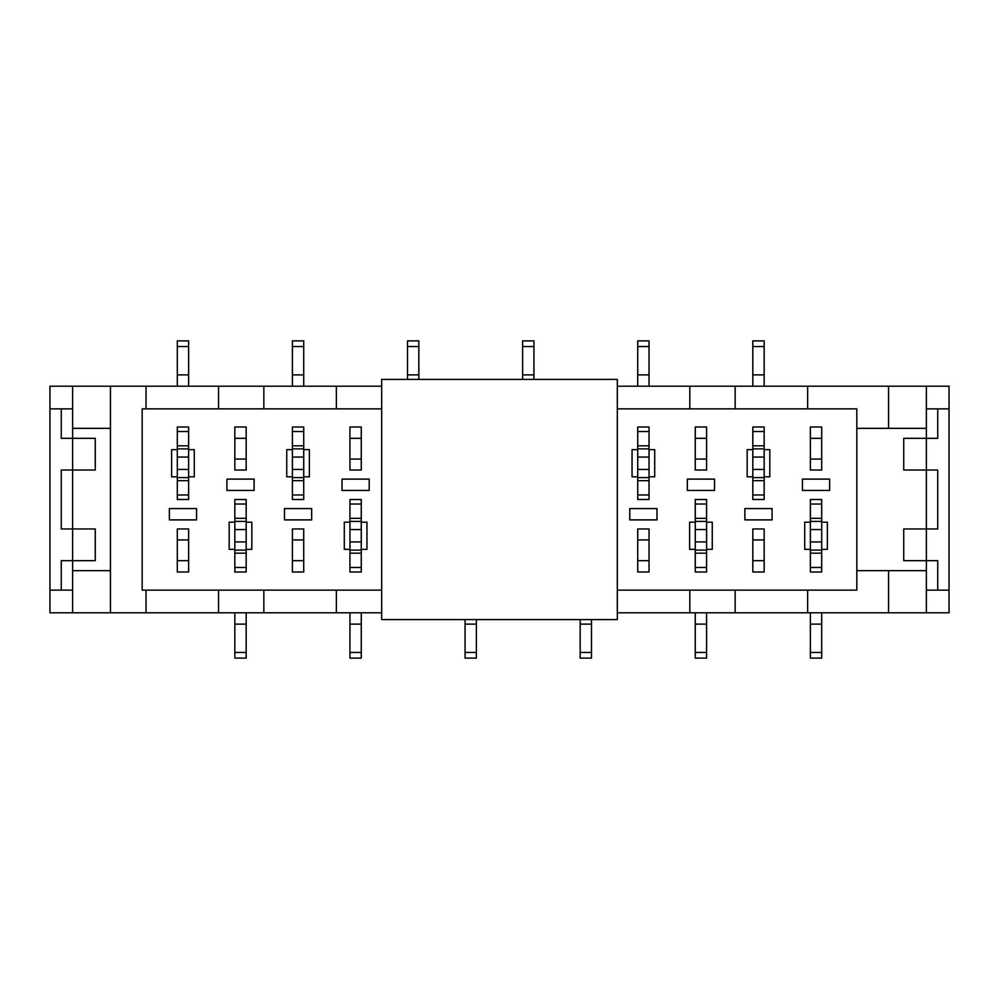 <?xml version="1.0" encoding="UTF-8"?>
<svg xmlns="http://www.w3.org/2000/svg" width="999" height="999" viewBox="0 0 999 999"><rect width="100%" height="100%" fill="white"/><g stroke="black" fill="none" stroke-linecap="round" stroke-linejoin="round"><path stroke-width="1.5" d="M829.645 490.434L829.645 479.108L802.447 479.108L802.447 490.434L829.645 490.434M196.553 519.892L196.553 508.566L169.355 508.566L169.355 519.892L196.553 519.892M254.108 490.434L254.108 479.108L226.91 479.108L226.91 490.434L254.108 490.434M311.663 519.892L311.663 508.566L284.465 508.566L284.465 519.892L311.663 519.892M369.218 490.434L369.218 479.108L342.02 479.108L342.02 490.434L369.218 490.434M381.68 408.866L142.17 408.866L142.17 590.134L381.68 590.134M617.32 590.134L856.83 590.134L856.83 408.866L617.32 408.866M177.298 528.958L177.298 572.002L188.624 572.002L188.624 528.958L177.298 528.958L177.298 539.935L188.624 539.935L188.624 528.958L177.298 528.958M292.395 528.958L292.395 572.002L303.733 572.002L303.733 528.958L292.395 528.958L292.395 539.935L303.733 539.935L303.733 528.958L292.395 528.958M637.724 528.958L637.724 572.002L649.05 572.002L649.05 528.958L637.724 528.958L637.724 539.935L649.05 539.935L649.05 528.958L637.724 528.958M752.821 528.958L752.821 572.002L764.16 572.002L764.16 528.958L752.821 528.958L752.821 539.935L764.16 539.935L764.16 528.958L752.821 528.958M810.376 426.998L810.376 470.042L821.702 470.042L821.702 426.998L810.376 426.998L810.376 438.324L821.702 438.324L821.702 426.998L810.376 426.998M695.267 426.998L695.267 470.042L706.605 470.042L706.605 426.998L695.267 426.998L695.267 438.324L706.605 438.324L706.605 426.998L695.267 426.998M349.95 426.998L349.95 470.042L361.276 470.042L361.276 426.998L349.95 426.998L349.95 438.324L361.276 438.324L361.276 426.998L349.95 426.998M234.84 426.998L234.84 470.042L246.179 470.042L246.179 426.998L234.84 426.998L234.84 438.324L246.179 438.324L246.179 426.998L234.84 426.998M303.733 476.835L309.39 476.835L309.39 449.65L303.733 449.65L303.733 426.998L292.395 426.998L292.395 449.65L286.738 449.65L286.738 476.835L292.395 476.835L292.395 499.5L303.733 499.5L303.733 449.65M649.05 476.835L654.707 476.835L654.707 449.65L649.05 449.65L649.05 426.998L637.724 426.998L637.724 449.65L632.055 449.65L632.055 476.835L637.724 476.835L637.724 499.5L649.05 499.5L649.05 449.65M764.16 476.835L769.817 476.835L769.817 449.65L764.16 449.65L764.16 426.998L752.821 426.998L752.821 449.65L747.165 449.65L747.165 476.835L752.821 476.835L752.821 499.5L764.16 499.5L764.16 449.65M361.276 549.35L366.945 549.35L366.945 522.165L361.276 522.165L361.276 499.5L349.95 499.5L349.95 522.165L344.293 522.165L344.293 549.35L349.95 549.35L349.95 572.002L361.276 572.002L361.276 541.945L349.95 541.945L349.95 522.165M706.605 549.35L712.262 549.35L712.262 522.165L706.605 522.165L706.605 499.5L695.267 499.5L695.267 522.165L689.61 522.165L689.61 549.35L695.267 549.35L695.267 572.002L706.605 572.002L706.605 541.945L695.267 541.945L695.267 522.165M821.702 549.35L827.372 549.35L827.372 522.165L821.702 522.165L821.702 499.5L810.376 499.5L810.376 522.165L804.719 522.165L804.719 549.35L810.376 549.35L810.376 572.002L821.702 572.002L821.702 541.945L810.376 541.945L810.376 522.165M246.179 549.35L251.835 549.35L251.835 522.165L246.179 522.165L246.179 499.5L234.84 499.5L234.84 522.165L229.183 522.165L229.183 549.35L234.84 549.35L234.84 572.002L246.179 572.002L246.179 541.945L234.84 541.945L234.84 522.165M188.624 476.835L194.281 476.835L194.281 449.65L188.624 449.65L188.624 426.998L177.298 426.998L177.298 449.65L171.628 449.65L171.628 476.835L177.298 476.835L177.298 499.5L188.624 499.5L188.624 449.65M772.09 519.892L772.09 508.566L744.892 508.566L744.892 519.892L772.09 519.892M714.535 490.434L714.535 479.108L687.337 479.108L687.337 490.434L714.535 490.434M656.98 519.892L656.98 508.566L629.782 508.566L629.782 519.892L656.98 519.892M146.029 408.866L146.029 386.201L49.95 386.201L49.95 408.866L72.615 408.866L72.615 438.324L95.267 438.324L95.267 470.042L72.615 470.042L72.615 438.324L61.276 438.324L61.276 408.866M218.531 408.866L218.531 386.201L146.029 386.201M263.848 408.866L263.848 386.201L218.531 386.201M336.351 408.866L336.351 386.201L263.848 386.201M689.834 408.866L689.834 386.201L617.32 386.201M735.152 408.866L735.152 386.201L689.834 386.201M807.654 408.866L807.654 386.201L735.152 386.201M807.654 590.134L807.654 612.799L888.548 612.799L888.548 570.654L926.385 570.654M735.152 590.134L735.152 612.799L807.654 612.799M218.531 590.134L218.531 612.799L381.68 612.799M146.029 590.134L146.029 612.799L218.531 612.799M336.351 590.134L336.351 612.799M263.848 590.134L263.848 612.799M689.834 590.134L689.834 612.799L735.152 612.799M617.32 612.799L689.834 612.799M937.724 590.134L937.724 560.676L903.733 560.676L903.733 528.958L926.385 528.958L926.385 590.134L949.05 590.134L949.05 408.866L937.724 408.866L937.724 438.324L926.385 438.324L926.385 408.866L937.724 408.866M937.724 528.958L926.385 528.958L926.385 470.042L937.724 470.042L937.724 528.958M903.733 438.324L926.385 438.324L926.385 470.042L903.733 470.042L903.733 438.324M72.615 560.676L61.276 560.676L61.276 590.134L72.615 590.134L72.615 560.676L95.267 560.676L95.267 528.958L61.276 528.958L61.276 470.042L72.615 470.042L72.615 560.676M110.452 428.346L72.615 428.346M72.615 570.654L110.452 570.654M61.276 590.134L49.95 590.134L49.95 612.799L146.029 612.799M949.05 408.866L949.05 386.201L888.548 386.201L888.548 428.346L856.83 428.346M926.385 428.346L888.548 428.346M888.548 612.799L949.05 612.799L949.05 590.134M49.95 590.134L49.95 408.866M856.83 570.654L888.548 570.654M926.385 386.201L926.385 408.866M926.385 612.799L926.385 590.134M110.452 612.799L110.452 386.201M72.615 612.799L72.615 590.134M381.68 386.201L336.351 386.201M888.548 386.201L807.654 386.201M72.615 386.201L72.615 408.866M821.702 572.002L810.376 572.002M821.702 624.125L810.376 624.125L810.376 658.116L821.702 658.116L821.702 612.799M821.702 470.042L821.702 459.065L810.376 459.065L810.376 470.042L821.702 470.042M821.702 499.512L810.376 499.512L821.702 499.5M821.702 541.945L821.702 522.165M810.376 549.35L810.376 541.945M810.376 624.125L810.376 612.799M821.702 504.033L810.376 504.033M821.702 567.482L810.376 567.482M706.605 572.002L695.267 572.002L706.605 572.002M706.605 624.125L695.267 624.125L695.267 658.116L706.605 658.116L706.605 612.799M706.605 470.042L706.605 459.065L695.267 459.065L695.267 470.042L706.605 470.042M706.605 499.512L695.267 499.512L706.605 499.5M706.605 541.945L706.605 522.165M695.267 549.35L695.267 541.945M695.267 624.125L695.267 612.799M706.605 504.033L695.267 504.033M706.605 567.482L695.267 567.482M591.495 624.125L580.169 624.125L580.169 658.116L591.495 658.116L591.495 619.592M580.169 624.125L580.169 619.592M476.386 624.125L465.059 624.125L465.059 658.116L476.386 658.116L476.386 619.592M465.059 624.125L465.059 619.592M361.276 572.002L349.95 572.002L361.276 572.002M361.276 624.125L349.95 624.125L349.95 658.116L361.276 658.116L361.276 612.799M361.276 470.042L361.276 459.065L349.95 459.065L349.95 470.042L361.276 470.042M361.276 499.512L349.95 499.512L361.276 499.5M361.276 541.945L361.276 522.165M349.95 549.35L349.95 541.945M349.95 624.125L349.95 612.799M361.276 504.033L349.95 504.033M361.276 567.482L349.95 567.482M246.179 572.002L234.84 572.002M246.179 624.125L234.84 624.125L234.84 658.116L246.179 658.116L246.179 612.799M246.179 470.042L246.179 459.065L234.84 459.065L234.84 470.042L246.179 470.042M246.179 499.512L234.84 499.512L246.179 499.5M246.179 541.945L246.179 522.165M234.84 549.35L234.84 541.945M234.84 624.125L234.84 612.799M246.179 504.033L234.84 504.033M246.179 567.482L234.84 567.482M177.298 426.998L188.624 426.998L177.298 426.998M177.298 374.875L188.624 374.875L188.624 340.884L177.298 340.884L177.298 386.201M177.298 572.002L177.298 560.676L188.624 560.676L188.624 572.002L177.298 572.002M177.298 499.488L188.624 499.488L177.298 499.5M177.298 449.65L177.298 476.835M188.624 374.875L188.624 386.201M177.298 494.967L188.624 494.967M177.298 431.518L188.624 431.518M292.395 426.998L303.733 426.998M292.395 374.875L303.733 374.875L303.733 340.884L292.395 340.884L292.395 386.201M292.395 572.002L292.395 560.676L303.733 560.676L303.733 572.002L292.395 572.002M292.395 499.488L303.733 499.488L292.395 499.5M292.395 449.65L292.395 476.835M303.733 374.875L303.733 386.201M292.395 494.967L303.733 494.967M292.395 431.518L303.733 431.518M407.505 374.875L418.831 374.875L418.831 340.884L407.505 340.884L407.505 379.408M418.831 374.875L418.831 379.408M522.614 374.875L533.941 374.875L533.941 340.884L522.614 340.884L522.614 379.408M533.941 374.875L533.941 379.408M637.724 426.998L649.05 426.998L637.724 426.998M637.724 374.875L649.05 374.875L649.05 340.884L637.724 340.884L637.724 386.201M637.724 572.002L637.724 560.676L649.05 560.676L649.05 572.002L637.724 572.002M637.724 499.488L649.05 499.488L637.724 499.5M637.724 449.65L637.724 476.835M649.05 374.875L649.05 386.201M637.724 494.967L649.05 494.967M637.724 431.518L649.05 431.518M752.821 426.998L764.16 426.998M752.821 374.875L764.16 374.875L764.16 340.884L752.821 340.884L752.821 386.201M752.821 572.002L752.821 560.676L764.16 560.676L764.16 572.002L752.821 572.002M752.821 499.488L764.16 499.488L752.821 499.5M752.821 449.65L752.821 476.835M764.16 374.875L764.16 386.201M752.821 494.967L764.16 494.967M752.821 431.518L764.16 431.518M617.32 619.592L617.32 379.408L381.68 379.408L381.68 619.592L617.32 619.592M821.702 550.124L810.376 550.124L821.702 550.112M821.702 553.171L810.376 553.171M821.702 518.344L810.376 518.344M821.702 652.447L810.376 652.447M821.702 521.391L810.376 521.391L821.702 521.391M821.702 529.57L810.376 529.57M706.605 550.124L695.267 550.124L706.605 550.112M706.605 553.171L695.267 553.171M706.605 518.344L695.267 518.344M706.605 652.447L695.267 652.447M706.605 521.391L695.267 521.391L706.605 521.391M706.605 529.57L695.267 529.57M591.495 652.447L580.169 652.447M476.386 652.447L465.059 652.447M361.276 550.124L349.95 550.124L361.276 550.112M361.276 553.171L349.95 553.171M361.276 518.344L349.95 518.344M361.276 652.447L349.95 652.447M361.276 521.391L349.95 521.391L361.276 521.391M361.276 529.57L349.95 529.57M246.179 550.124L234.84 550.124L246.179 550.112M246.179 553.171L234.84 553.171M246.179 518.344L234.84 518.344M246.179 652.447L234.84 652.447M246.179 521.391L234.84 521.391L246.179 521.391M246.179 529.57L234.84 529.57M177.298 448.876L188.624 448.876L177.298 448.888M177.298 445.829L188.624 445.829M177.298 480.656L188.624 480.656M177.298 346.553L188.624 346.553M177.298 477.609L188.624 477.609L177.298 477.609M177.298 469.43L188.624 469.43M177.298 457.055L188.624 457.055M292.395 448.876L303.733 448.876L292.395 448.888M292.395 445.829L303.733 445.829M292.395 480.656L303.733 480.656M292.395 346.553L303.733 346.553M292.395 477.609L303.733 477.609L292.395 477.609M292.395 469.43L303.733 469.43M292.395 457.055L303.733 457.055M407.505 346.553L418.831 346.553M522.614 346.553L533.941 346.553M637.724 448.876L649.05 448.876L637.724 448.888M637.724 445.829L649.05 445.829M637.724 480.656L649.05 480.656M637.724 346.553L649.05 346.553M637.724 477.609L649.05 477.609L637.724 477.609M637.724 469.43L649.05 469.43M637.724 457.055L649.05 457.055M752.821 448.876L764.16 448.876L752.821 448.888M752.821 445.829L764.16 445.829M752.821 480.656L764.16 480.656M752.821 346.553L764.16 346.553M752.821 477.609L764.16 477.609L752.821 477.609M752.821 469.43L764.16 469.43M752.821 457.055L764.16 457.055"/></g></svg>
